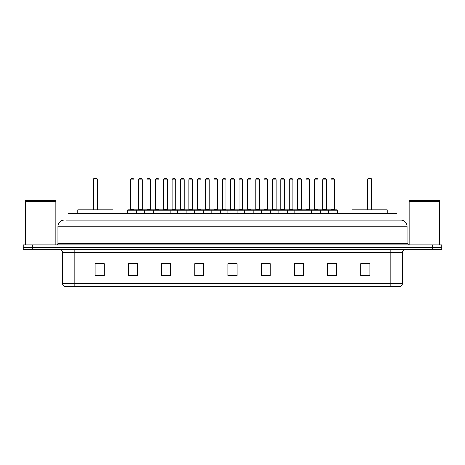 <?xml version="1.0" encoding="UTF-8"?>
<svg xmlns="http://www.w3.org/2000/svg" width="465" height="465" viewBox="0 0 465 465"><rect width="100%" height="100%" fill="white"/><g stroke="black" fill="none" stroke-linecap="round" stroke-linejoin="round"><path stroke-width="0.7" d="M66.129 220.119L70.052 220.119L66.129 220.119L67.942 220.119L67.942 213.476L397.058 213.476L397.058 220.119M64.013 220.119A6.039 6.039 0 0 0 57.974 226.159L57.974 243.369A1.511 1.511 0 0 1 56.463 244.881M407.026 226.159L70.052 226.159L70.052 220.119L400.987 220.119A6.039 6.039 0 0 1 407.026 226.159L407.026 243.369L408.537 244.881M32.306 244.881L23.25 244.881L23.25 247.293L32.306 247.293L23.25 247.293L23.25 249.711L32.306 249.711L32.306 247.293L432.694 247.293L32.306 247.293L32.306 244.881L432.694 244.881L432.694 247.293L441.75 247.293L432.694 247.293L432.694 249.711L32.306 249.711M441.75 244.881L441.75 247.293L441.75 244.881L432.694 244.881M400.894 220.119L398.871 220.119M399.929 286.55L65.071 286.55M64.92 286.55A3.017 3.017 0 0 1 62.746 283.65L74.824 283.65L74.824 286.55L390.176 286.55L390.176 283.65L402.254 283.65L402.254 252.733A3.017 3.017 0 0 1 405.277 249.711M62.746 283.65L62.746 252.733C62.566 250.897 61.56 249.891 59.723 249.711M369.884 275.71L369.884 263.632L360.828 263.632L360.828 275.71L369.884 275.71M336.672 275.71L336.672 263.632L327.616 263.632L327.616 275.71L336.672 275.71M303.459 275.71L303.459 263.632L294.397 263.632L294.397 275.71L303.459 275.71M270.246 275.71L270.246 263.632L261.185 263.632L261.185 275.71L270.246 275.71M104.172 275.71L104.172 263.632L95.116 263.632L95.116 275.71L104.172 275.71M137.384 275.71L137.384 263.632L128.328 263.632L128.328 275.71L137.384 275.71M170.603 275.71L170.603 263.632L161.541 263.632L161.541 275.71L170.603 275.71M203.815 275.71L203.815 263.632L194.754 263.632L194.754 275.71L203.815 275.71M237.028 275.71L237.028 263.632L227.972 263.632L227.972 275.71L237.028 275.71M441.75 249.711L441.75 247.293L441.75 249.711L432.694 249.711M390.176 286.55L399.842 286.55M297.147 263.69L301.675 263.69M330.603 263.69L335.131 263.69M196.782 263.69L201.31 263.69M163.325 263.69L167.853 263.69M129.869 263.69L134.397 263.69M263.69 263.69L268.218 263.69M230.233 263.69L234.767 263.69M104.172 263.69L95.116 263.69M369.884 263.69L360.828 263.69M25.668 201.851L55.858 201.851L25.668 201.851L25.668 244.881M55.858 201.851L55.858 244.881M55.707 201.7L25.819 201.7M55.858 201.548L55.858 200.194L25.668 200.194L25.668 201.548M113.082 213.476L113.082 209.855L77.754 209.855L77.754 213.476M93.302 179.054L93.907 178.45L96.923 178.45L97.528 179.054L93.302 179.054L93.302 209.855M97.528 179.054L97.528 209.855M97.83 209.855L97.83 180.868A2.418 2.418 0 0 0 97.528 179.699M93 209.855L93 180.868L93.302 180.868M409.142 201.851L439.332 201.851L409.142 201.851L409.142 244.881M439.332 201.851L439.332 244.881M439.181 201.7L409.293 201.7M439.332 201.548L439.332 200.194L409.142 200.194L409.142 201.548M387.246 213.476L387.246 209.855L351.918 209.855L351.918 213.476M367.472 179.054L368.077 178.45L371.093 178.45L371.698 179.054L367.472 179.054L367.472 209.855M371.698 179.054L371.698 209.855M372 209.855L372 180.868A2.418 2.418 0 0 0 371.698 179.699M367.17 209.855L367.17 180.868L367.472 180.868M328.337 213.476L328.337 210.157A0.302 0.302 0 0 1 328.639 209.855L337.096 209.855A0.302 0.302 0 0 1 337.398 210.157L127.602 210.157A0.302 0.302 0 0 1 127.904 209.855L136.361 209.855A0.302 0.302 0 0 1 136.663 210.157L136.663 213.476M133.943 209.552A0.302 0.302 0 0 0 134.246 209.855L130.02 209.855A0.302 0.302 0 0 0 130.322 209.552L133.943 209.552L133.943 179.961A1.511 1.511 0 0 0 132.432 178.45L131.833 178.45A1.511 1.511 0 0 0 130.322 179.961L130.322 209.552M127.602 210.157L127.602 213.476M144.33 213.476L144.33 210.157A0.302 0.302 0 0 1 144.632 209.855L153.09 209.855L144.632 209.855M153.392 213.476L153.392 210.157A0.302 0.302 0 0 0 153.09 209.855M150.672 209.552A0.302 0.302 0 0 0 150.974 209.855L146.748 209.855A0.302 0.302 0 0 0 147.05 209.552L150.672 209.552L150.672 179.961A1.511 1.511 0 0 0 149.16 178.45L148.556 178.45A1.511 1.511 0 0 0 147.05 179.961L147.05 209.552M161.059 213.476L161.059 210.157A0.302 0.302 0 0 1 161.361 209.855L169.818 209.855L161.361 209.855M170.12 213.476L170.12 210.157A0.302 0.302 0 0 0 169.818 209.855M167.4 209.552A0.302 0.302 0 0 0 167.702 209.855L163.477 209.855A0.302 0.302 0 0 0 163.779 209.552L167.4 209.552L167.4 179.961A1.511 1.511 0 0 0 165.889 178.45L165.284 178.45A1.511 1.511 0 0 0 163.779 179.961L163.779 209.552M177.787 213.476L177.787 210.157A0.302 0.302 0 0 1 178.089 209.855L186.546 209.855L178.089 209.855M186.843 213.476L186.843 210.157A0.302 0.302 0 0 0 186.546 209.855M184.128 209.552A0.302 0.302 0 0 0 184.431 209.855L180.205 209.855A0.302 0.302 0 0 0 180.507 209.552L184.128 209.552L184.128 179.961A1.511 1.511 0 0 0 182.617 178.45L182.013 178.45A1.511 1.511 0 0 0 180.507 179.961L180.507 209.552M194.515 213.476L194.515 210.157A0.302 0.302 0 0 1 194.818 209.855L203.269 209.855L194.818 209.855M203.571 213.476L203.571 210.157A0.302 0.302 0 0 0 203.269 209.855M200.857 209.552A0.302 0.302 0 0 0 201.159 209.855L196.933 209.855A0.302 0.302 0 0 0 197.23 209.552L200.857 209.552L200.857 179.961A1.511 1.511 0 0 0 199.346 178.45L198.741 178.45A1.511 1.511 0 0 0 197.23 179.961L197.23 209.552M211.244 213.476L211.244 210.157A0.302 0.302 0 0 1 211.546 209.855L219.997 209.855L211.546 209.855M220.3 213.476L220.3 210.157A0.302 0.302 0 0 0 219.997 209.855M217.585 209.552A0.302 0.302 0 0 0 217.887 209.855L213.656 209.855A0.302 0.302 0 0 0 213.958 209.552L217.585 209.552L217.585 179.961A1.511 1.511 0 0 0 216.074 178.45L215.469 178.45A1.511 1.511 0 0 0 213.958 179.961L213.958 209.552M227.972 213.476L227.972 210.157A0.302 0.302 0 0 1 228.274 209.855L236.726 209.855L228.274 209.855M237.028 213.476L237.028 210.157A0.302 0.302 0 0 0 236.726 209.855M234.314 209.552A0.302 0.302 0 0 0 234.616 209.855L230.384 209.855A0.302 0.302 0 0 0 230.687 209.552L234.314 209.552L234.314 179.961A1.511 1.511 0 0 0 232.802 178.45L232.198 178.45A1.511 1.511 0 0 0 230.687 179.961L230.687 209.552M244.7 213.476L244.7 210.157A0.302 0.302 0 0 1 245.003 209.855L253.454 209.855L245.003 209.855M253.756 213.476L253.756 210.157A0.302 0.302 0 0 0 253.454 209.855M251.042 179.961L247.415 179.961A1.511 1.511 0 0 1 248.926 178.45L249.531 178.45A1.511 1.511 0 0 1 251.042 179.961L251.042 209.552A0.302 0.302 0 0 0 251.344 209.855M247.415 179.961L247.415 209.552A0.302 0.302 0 0 1 247.113 209.855M261.429 213.476L261.429 210.157A0.302 0.302 0 0 1 261.731 209.855L270.182 209.855L261.731 209.855M270.485 213.476L270.485 210.157A0.302 0.302 0 0 0 270.182 209.855M267.77 179.961L264.143 179.961A1.511 1.511 0 0 1 265.655 178.45L266.259 178.45A1.511 1.511 0 0 1 267.77 179.961L267.77 209.552A0.302 0.302 0 0 0 268.067 209.855M264.143 179.961L264.143 209.552A0.302 0.302 0 0 1 263.841 209.855M278.157 213.476L278.157 210.157A0.302 0.302 0 0 1 278.454 209.855L286.911 209.855L278.454 209.855M287.213 213.476L287.213 210.157A0.302 0.302 0 0 0 286.911 209.855M284.493 179.961L280.872 179.961A1.511 1.511 0 0 1 282.383 178.45L282.987 178.45A1.511 1.511 0 0 1 284.493 179.961L284.493 209.552A0.302 0.302 0 0 0 284.795 209.855M280.872 179.961L280.872 209.552A0.302 0.302 0 0 1 280.569 209.855M294.88 213.476L294.88 210.157A0.302 0.302 0 0 1 295.182 209.855L303.639 209.855L295.182 209.855M303.941 213.476L303.941 210.157A0.302 0.302 0 0 0 303.639 209.855M301.221 179.961L297.6 179.961A1.511 1.511 0 0 1 299.111 178.45L299.716 178.45A1.511 1.511 0 0 1 301.221 179.961L301.221 209.552A0.302 0.302 0 0 0 301.523 209.855M297.6 179.961L297.6 209.552A0.302 0.302 0 0 1 297.298 209.855M311.608 213.476L311.608 210.157A0.302 0.302 0 0 1 311.91 209.855L320.368 209.855L311.91 209.855M320.67 213.476L320.67 210.157A0.302 0.302 0 0 0 320.368 209.855M317.95 179.961L314.328 179.961A1.511 1.511 0 0 1 315.84 178.45L316.444 178.45A1.511 1.511 0 0 1 317.95 179.961L317.95 209.552A0.302 0.302 0 0 0 318.252 209.855M314.328 179.961L314.328 209.552A0.302 0.302 0 0 1 314.026 209.855M337.096 209.855L328.639 209.855M334.678 179.961L331.057 179.961A1.511 1.511 0 0 1 332.568 178.45L333.167 178.45A1.511 1.511 0 0 1 334.678 179.961L334.678 209.552A0.302 0.302 0 0 0 334.98 209.855M331.057 179.961L331.057 209.552A0.302 0.302 0 0 1 330.755 209.855M337.398 210.157L337.398 213.476M144.725 209.855L136.268 209.855M138.686 179.961A1.511 1.511 0 0 1 140.192 178.45L140.796 178.45A1.511 1.511 0 0 1 142.307 179.961L138.686 179.961L138.686 209.552A0.302 0.302 0 0 1 138.384 209.855M142.307 179.961L142.307 209.552A0.302 0.302 0 0 0 142.61 209.855M161.454 209.855L152.997 209.855M155.415 179.961A1.511 1.511 0 0 1 156.92 178.45L157.525 178.45A1.511 1.511 0 0 1 159.036 179.961L155.415 179.961L155.415 209.552A0.302 0.302 0 0 1 155.112 209.855M159.036 179.961L159.036 209.552A0.302 0.302 0 0 0 159.338 209.855M178.182 209.855L169.725 209.855M172.143 179.961A1.511 1.511 0 0 1 173.648 178.45L174.253 178.45A1.511 1.511 0 0 1 175.764 179.961L172.143 179.961L172.143 209.552A0.302 0.302 0 0 1 171.841 209.855M175.764 179.961L175.764 209.552A0.302 0.302 0 0 0 176.066 209.855M194.905 209.855L186.453 209.855M188.871 179.961A1.511 1.511 0 0 1 190.377 178.45L190.981 178.45A1.511 1.511 0 0 1 192.493 179.961L188.871 179.961L188.871 209.552A0.302 0.302 0 0 1 188.569 209.855M192.493 179.961L192.493 209.552A0.302 0.302 0 0 0 192.795 209.855M211.633 209.855L203.182 209.855M205.594 179.961A1.511 1.511 0 0 1 207.105 178.45L207.71 178.45A1.511 1.511 0 0 1 209.221 179.961L205.594 179.961L205.594 209.552A0.302 0.302 0 0 1 205.292 209.855M209.221 179.961L209.221 209.552A0.302 0.302 0 0 0 209.523 209.855M228.362 209.855L219.91 209.855M222.322 179.961A1.511 1.511 0 0 1 223.834 178.45L224.438 178.45A1.511 1.511 0 0 1 225.949 179.961L222.322 179.961L222.322 209.552A0.302 0.302 0 0 1 222.02 209.855M225.949 179.961L225.949 209.552A0.302 0.302 0 0 0 226.252 209.855M245.09 209.855L236.639 209.855M239.051 179.961A1.511 1.511 0 0 1 240.562 178.45L241.166 178.45A1.511 1.511 0 0 1 242.678 179.961L239.051 179.961L239.051 209.552A0.302 0.302 0 0 1 238.748 209.855M242.678 179.961L242.678 209.552A0.302 0.302 0 0 0 242.98 209.855M261.818 209.855L253.367 209.855M255.779 179.961A1.511 1.511 0 0 1 257.29 178.45L257.895 178.45A1.511 1.511 0 0 1 259.406 179.961L255.779 179.961L255.779 209.552A0.302 0.302 0 0 1 255.477 209.855M259.406 179.961L259.406 209.552A0.302 0.302 0 0 0 259.708 209.855M278.547 209.855L270.095 209.855M272.507 179.961A1.511 1.511 0 0 1 274.019 178.45L274.623 178.45A1.511 1.511 0 0 1 276.129 179.961L272.507 179.961L272.507 209.552A0.302 0.302 0 0 1 272.205 209.855M276.129 179.961L276.129 209.552A0.302 0.302 0 0 0 276.431 209.855M295.275 209.855L286.818 209.855M289.236 179.961A1.511 1.511 0 0 1 290.747 178.45L291.352 178.45A1.511 1.511 0 0 1 292.857 179.961L289.236 179.961L289.236 209.552A0.302 0.302 0 0 1 288.934 209.855M292.857 179.961L292.857 209.552A0.302 0.302 0 0 0 293.159 209.855M312.003 209.855L303.546 209.855M305.964 179.961A1.511 1.511 0 0 1 307.475 178.45L308.08 178.45A1.511 1.511 0 0 1 309.585 179.961L305.964 179.961L305.964 209.552A0.302 0.302 0 0 1 305.662 209.855M309.585 179.961L309.585 209.552A0.302 0.302 0 0 0 309.888 209.855M328.732 209.855L320.275 209.855M322.693 179.961A1.511 1.511 0 0 1 324.204 178.45L324.808 178.45A1.511 1.511 0 0 1 326.314 179.961L322.693 179.961L322.693 209.552A0.302 0.302 0 0 1 322.39 209.855M326.314 179.961L326.314 209.552A0.302 0.302 0 0 0 326.616 209.855M77.004 220.119L77.004 213.476M387.996 220.119L387.996 213.476M70.052 244.881L70.052 226.159L57.974 226.159M57.974 243.369L407.026 243.369M394.948 220.119L394.948 244.881M390.176 249.711L390.176 252.733L62.746 252.733M402.254 252.733L390.176 252.733L390.176 283.65L74.824 283.65L74.824 249.711M237.028 275.292L227.972 275.292M203.815 275.292L194.754 275.292M170.603 275.292L161.541 275.292M137.384 275.292L128.328 275.292M104.172 275.292L95.116 275.292M270.246 275.292L261.185 275.292M303.459 275.292L294.397 275.292M336.672 275.292L327.616 275.292M369.884 275.292L360.828 275.292M97.528 180.868L97.83 180.868M371.698 180.868L372 180.868M133.943 179.961L130.322 179.961M150.672 179.961L147.05 179.961M167.4 179.961L163.779 179.961M184.128 179.961L180.507 179.961M200.857 179.961L197.23 179.961M217.585 179.961L213.958 179.961M234.314 179.961L230.687 179.961M247.415 209.552L251.042 209.552M264.143 209.552L267.77 209.552M280.872 209.552L284.493 209.552M297.6 209.552L301.221 209.552M314.328 209.552L317.95 209.552M331.057 209.552L334.678 209.552M138.686 209.552L142.307 209.552M155.415 209.552L159.036 209.552M172.143 209.552L175.764 209.552M188.871 209.552L192.493 209.552M205.594 209.552L209.221 209.552M222.322 209.552L225.949 209.552M239.051 209.552L242.678 209.552M255.779 209.552L259.406 209.552M272.507 209.552L276.129 209.552M289.236 209.552L292.857 209.552M305.964 209.552L309.585 209.552M322.693 209.552L326.314 209.552M400.08 286.55C401.446 286.062 402.173 285.097 402.254 283.65M93.302 179.699A2.418 2.418 0 0 0 93 180.868M367.472 179.699A2.418 2.418 0 0 0 367.17 180.868"/></g></svg>
